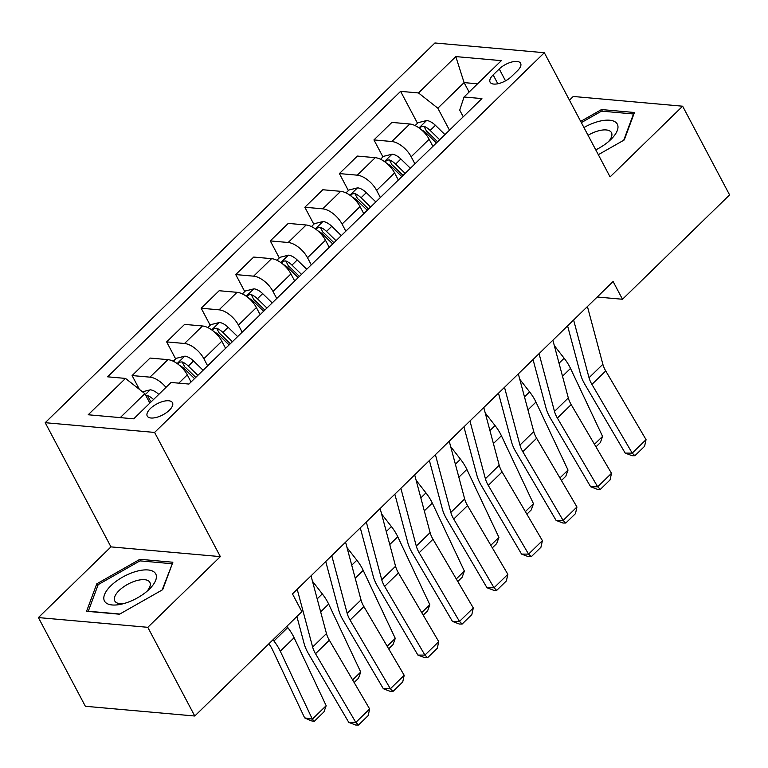 <?xml version="1.0" encoding="UTF-8"?>
<svg xmlns="http://www.w3.org/2000/svg" width="768" height="768" viewBox="0 0 768 768"><rect width="100%" height="100%" fill="white"/><g stroke="black" fill="none" stroke-linecap="round" stroke-linejoin="round"><path stroke-width="1.15" d="M169.325 410.227A14.275 6.23 -27.9 0 0 172.483 402.71A14.275 6.23 -27.9 0 0 163.219 401.386A14.275 6.23 -27.9 0 0 150.394 408.547A14.275 6.23 -27.9 0 0 147.245 416.074A14.275 6.23 -27.9 0 0 156.499 417.389A14.275 6.23 -27.9 0 0 169.325 410.227M38.4 617.578L147.802 627.312L220.349 556.618L110.957 546.883L38.4 617.578L85.363 706.282L194.765 716.016L301.872 611.654L292.474 593.914L613.104 281.52L622.493 299.261L729.6 194.909L682.637 106.205L573.235 96.47L569.453 100.157M110.957 546.883L45.206 422.698L434.928 42.979L544.33 52.714L154.598 432.432L45.206 422.698M499.238 68.976L493.152 74.899A13.834 6.038 -27.9 0 0 490.099 82.186A13.834 6.038 -27.9 0 0 499.066 83.472A13.834 6.038 -27.9 0 0 511.488 76.531L517.565 70.608A13.834 6.038 -27.9 0 0 520.627 63.322A13.834 6.038 -27.9 0 0 511.651 62.045A13.834 6.038 -27.9 0 0 499.238 68.976L505.526 80.851M477.562 83.808L464.093 82.608L437.827 108.192L418.493 92.947L400.598 91.354L107.616 376.819L125.501 378.413L144.845 393.658L120.25 417.619M418.493 92.947L455.808 56.592L501.341 60.643L464.026 96.998L459.715 110.141L463.229 116.784M125.501 378.413L88.195 414.768L133.728 418.819L171.034 382.464L188.928 384.058L481.91 98.592L464.026 96.998M147.802 627.312L194.765 716.016M220.349 556.618L154.598 432.432M544.33 52.714L610.08 176.899L682.637 106.205M597.206 297.014L622.493 299.261M469.094 92.054L464.093 82.608L455.808 56.592M449.482 130.186L437.827 108.192M432.893 146.342L429.139 139.248A17.846 8.957 -134.3 0 0 409.795 124.003L391.91 122.41L373.939 139.92L382.944 156.912M414.931 163.853L411.168 156.758A17.846 8.957 -134.3 0 0 391.834 141.514L373.939 139.92M398.342 180.01L394.589 172.915A17.846 8.957 -134.3 0 0 375.245 157.67L357.36 156.077L339.389 173.578L348.394 190.579M380.381 197.51L376.618 190.416A17.846 8.957 -134.3 0 0 357.283 175.171L339.389 173.578M363.792 213.677L360.038 206.573A17.846 8.957 -134.3 0 0 340.694 191.328L322.81 189.744L304.838 207.245L313.843 224.246M345.83 231.178L342.067 224.083A17.846 8.957 -134.3 0 0 322.733 208.838L304.838 207.245M329.242 247.334L325.488 240.24A17.846 8.957 -134.3 0 0 306.144 224.995L288.259 223.402L270.288 240.912L279.293 257.904M311.28 264.845L307.517 257.741A17.846 8.957 -134.3 0 0 288.182 242.496L270.288 240.912M294.691 281.002L290.938 273.907A17.846 8.957 -134.3 0 0 271.594 258.662L253.709 257.069L235.738 274.57L244.742 291.571M276.73 298.502L272.976 291.408A17.846 8.957 -134.3 0 0 253.632 276.163L235.738 274.57M260.141 314.659L256.387 307.565A17.846 8.957 -134.3 0 0 237.043 292.32L219.158 290.726L201.187 308.237L210.192 325.229M242.179 332.17L238.426 325.075A17.846 8.957 -134.3 0 0 219.082 309.83L201.187 308.237M225.59 348.326L221.837 341.232A17.846 8.957 -134.3 0 0 202.493 325.987L184.608 324.394L166.646 341.894L175.642 358.896M207.629 365.827L203.875 358.733A17.846 8.957 -134.3 0 0 184.531 343.488L166.646 341.894M191.04 381.994L187.286 374.89A17.846 8.957 -134.3 0 0 167.942 359.645L150.058 358.061L132.096 375.562L139.402 389.357M149.846 403.104L144.845 393.658M400.598 91.354L417.494 123.254M165.974 387.398A17.846 8.957 -134.3 0 0 149.981 377.155L132.096 375.562M598.32 154.694L624.259 139.949L634.454 112.493L601.507 109.565L580.694 121.392M119.52 614.208L162.672 589.69L172.867 562.234L139.92 559.306L96.778 583.824L86.573 611.28L119.52 614.208M602.381 111.197L601.507 109.565M97.776 585.715L96.778 583.824M140.784 560.938L139.92 559.306M587.424 306.538L602.861 364.282A22.31 11.203 -134.3 0 0 605.741 370.944L646.051 439.651L632.227 453.12L634.906 455.722L632.093 455.712L625.2 453.101L584.89 384.394A33.466 16.8 45.7 0 1 580.56 374.4L567.59 325.862M625.2 453.101L632.227 453.12L591.926 384.403A22.31 11.203 -134.3 0 1 589.037 377.741L573.61 319.997M646.051 439.651L644.582 446.294L634.906 455.722M415.094 125.587L418.09 122.678L426.768 120.509A11.827 5.933 45.7 0 1 435.418 125.318L444.941 134.611M594.47 444.288L602.573 436.397L570.509 368.419A33.466 16.8 -134.3 0 0 564.154 358.243L554.333 345.638M421.536 129.878A11.827 5.933 45.7 0 1 426.845 133.67L436.378 142.954M439.69 139.728L430.166 130.435A11.827 5.933 -134.3 0 0 423.965 126.259L421.488 126.499L419.693 128.39M423.965 126.259L426.662 131.366A6.019 3.024 45.7 0 1 428.285 132.682L437.606 141.763M602.573 436.397L600.346 442.598L595.978 446.861M552.874 340.195L568.31 397.939A22.31 11.203 -134.3 0 0 571.19 404.602L611.501 473.318L597.677 486.778L600.355 489.379L597.542 489.379L590.65 486.768L550.339 418.051A33.466 16.8 45.7 0 1 546.01 408.058L533.04 359.53M590.65 486.768L597.677 486.778L557.376 418.07A22.31 11.203 -134.3 0 1 554.486 411.408L539.059 353.664M611.501 473.318L610.032 479.952L600.355 489.379M518.323 373.862L533.76 431.606A22.31 11.203 -134.3 0 0 536.64 438.269L576.95 506.976L563.126 520.445L565.805 523.046L562.992 523.037L556.099 520.426L515.789 451.718A33.466 16.8 45.7 0 1 511.459 441.725L498.49 393.187M556.099 520.426L563.126 520.445L522.826 451.738A22.31 11.203 -134.3 0 1 519.936 445.066L504.509 387.331M576.95 506.976L575.482 513.619L565.805 523.046M483.773 407.53L499.21 465.264A22.31 11.203 -134.3 0 0 502.09 471.926L542.4 540.643L528.576 554.112L531.254 556.714L528.442 556.704L521.549 554.093L481.238 485.376A33.466 16.8 45.7 0 1 476.909 475.382L463.939 426.854M521.549 554.093L528.576 554.112L488.275 485.395A22.31 11.203 -134.3 0 1 485.386 478.733L469.958 420.989M542.4 540.643L540.931 547.286L531.254 556.714M380.554 159.245L383.539 156.336L392.218 154.176A11.827 5.933 45.7 0 1 400.867 158.986L410.39 168.269M559.92 477.955L568.022 470.054L535.958 402.077A33.466 16.8 -134.3 0 0 529.603 391.901L519.782 379.306M386.986 163.546A11.827 5.933 45.7 0 1 392.294 167.338L401.827 176.621M405.139 173.386L395.616 164.102A11.827 5.933 -134.3 0 0 389.414 159.926L386.938 160.166L385.142 162.058M389.414 159.926L392.112 165.034A6.019 3.024 45.7 0 1 393.734 166.349L403.056 175.421M568.022 470.054L565.795 476.266L561.427 480.518M346.003 192.912L348.989 190.003L357.667 187.834A11.827 5.933 45.7 0 1 366.317 192.653L375.84 201.936M525.37 511.613L533.472 503.722L501.408 435.744A33.466 16.8 -134.3 0 0 495.053 425.568L485.232 412.963M352.435 197.203A11.827 5.933 45.7 0 1 357.744 200.995L367.277 210.278M370.589 207.053L361.066 197.77A11.827 5.933 -134.3 0 0 354.864 193.584L352.387 193.824L350.592 195.715M354.864 193.584L357.562 198.691A6.019 3.024 45.7 0 1 359.184 200.006L368.506 209.088M533.472 503.722L531.245 509.923L526.877 514.186M311.453 226.579L314.438 223.661L323.117 221.501A11.827 5.933 45.7 0 1 331.766 226.31L341.29 235.594M490.819 545.28L498.922 537.379L466.858 469.402A33.466 16.8 -134.3 0 0 460.502 459.235L450.682 446.63M317.885 230.87A11.827 5.933 45.7 0 1 323.194 234.662L332.726 243.946M336.038 240.71L326.515 231.427A11.827 5.933 -134.3 0 0 320.314 227.251L317.837 227.491L316.042 229.382M320.314 227.251L323.011 232.358A6.019 3.024 45.7 0 1 324.634 233.674L333.955 242.746M498.922 537.379L496.694 543.59L492.326 547.843M449.222 441.187L464.659 498.931A22.31 11.203 -134.3 0 0 467.539 505.594L507.85 574.31L494.026 587.77L496.704 590.371L493.891 590.362L486.998 587.76L446.688 519.043A33.466 16.8 45.7 0 1 442.358 509.05L429.389 460.512M486.998 587.76L494.026 587.77L453.725 519.062A22.31 11.203 -134.3 0 1 450.835 512.4L435.408 454.656M507.85 574.31L506.381 580.944L496.704 590.371M276.902 260.237L279.888 257.328L288.566 255.158A11.827 5.933 45.7 0 1 297.216 259.978L306.739 269.261M456.269 578.938L464.371 571.046L432.307 503.069A33.466 16.8 -134.3 0 0 425.952 492.893L416.131 480.288M283.334 264.528A11.827 5.933 45.7 0 1 288.643 268.32L298.176 277.613M301.488 274.378L291.965 265.094A11.827 5.933 -134.3 0 0 285.763 260.918L283.286 261.149L281.491 263.04M285.763 260.918L288.461 266.016A6.019 3.024 45.7 0 1 290.083 267.341L299.405 276.413M464.371 571.046L462.144 577.258L457.776 581.51M595.766 149.856A29.002 12.662 -27.9 0 0 610.57 139.766A29.002 12.662 -27.9 0 0 616.925 123.523A29.002 12.662 -27.9 0 0 597.638 121.709A29.002 12.662 -27.9 0 0 583.949 127.536M608.41 141.696A19.853 8.669 -27.9 0 0 611.462 132.634A19.853 8.669 -27.9 0 0 597.984 130.963A19.853 8.669 -27.9 0 0 588.048 135.283M581.347 122.621L601.574 111.13L633.494 113.971L623.731 140.246M110.88 585.754A29.002 12.662 -27.9 0 0 121.171 604.224A29.002 12.662 -27.9 0 0 148.973 589.507A29.002 12.662 -27.9 0 0 149.318 589.181A29.002 12.662 -27.9 0 0 148.061 569.962A29.002 12.662 -27.9 0 0 110.88 585.754M146.813 591.437A19.853 8.669 -27.9 0 0 149.866 582.374A19.853 8.669 -27.9 0 0 136.992 580.541A19.853 8.669 -27.9 0 0 119.165 590.496A19.853 8.669 -27.9 0 0 114.768 600.96A19.853 8.669 -27.9 0 0 123.984 603.533M172.147 564.173L162.134 589.997M119.837 614.035L88.291 611.232L98.179 584.63L139.978 560.87L171.898 563.712M414.682 474.854L430.109 532.598A22.31 11.203 -134.3 0 0 432.989 539.261L473.299 607.968L459.475 621.437L462.154 624.038L459.341 624.029L452.448 621.418L412.138 552.71A33.466 16.8 45.7 0 1 407.808 542.717L394.838 494.179M452.448 621.418L459.475 621.437L419.174 552.72A22.31 11.203 -134.3 0 1 416.285 546.058L400.858 488.314M473.299 607.968L471.83 614.611L462.154 624.038M380.131 508.512L395.558 566.256A22.31 11.203 -134.3 0 0 398.438 572.918L438.749 641.635L424.925 655.094L427.603 657.696L424.79 657.696L417.898 655.085L377.587 586.368A33.466 16.8 45.7 0 1 373.258 576.374L360.288 527.846M417.898 655.085L424.925 655.094L384.624 586.387A22.31 11.203 -134.3 0 1 381.734 579.725L366.307 521.981M438.749 641.635L437.28 648.269L427.603 657.696M345.581 542.179L361.008 599.923A22.31 11.203 -134.3 0 0 363.888 606.586L404.198 675.293L390.374 688.762L393.053 691.363L390.24 691.354L383.347 688.742L343.037 620.035A33.466 16.8 45.7 0 1 338.707 610.042L325.738 561.504M383.347 688.742L390.374 688.762L350.074 620.045A22.31 11.203 -134.3 0 1 347.184 613.382L331.757 555.648M404.198 675.293L402.73 681.936L393.053 691.363M311.03 575.846L326.458 633.581A22.31 11.203 -134.3 0 0 329.347 640.243L369.648 708.96L355.824 722.429L358.502 725.021L355.69 725.021L348.797 722.41L308.486 653.693A33.466 16.8 45.7 0 1 304.157 643.699L296.89 616.502M348.797 722.41L355.824 722.429L315.523 653.712A22.31 11.203 -134.3 0 1 312.634 647.05L297.206 589.306M369.648 708.96L368.179 715.603L358.502 725.021M242.352 293.904L245.338 290.995L254.016 288.826A11.827 5.933 45.7 0 1 262.666 293.635L272.189 302.928M421.718 612.605L429.821 604.714L397.757 536.736A33.466 16.8 -134.3 0 0 391.402 526.56L381.581 513.955M248.784 298.195A11.827 5.933 45.7 0 1 254.093 301.987L263.626 311.27M266.938 308.045L257.414 298.752A11.827 5.933 -134.3 0 0 251.213 294.576L248.736 294.816L246.941 296.707M251.213 294.576L253.91 299.683A6.019 3.024 45.7 0 1 255.542 300.998L264.854 310.08M429.821 604.714L427.594 610.915L423.226 615.168M207.802 327.562L210.787 324.653L219.466 322.493A11.827 5.933 45.7 0 1 228.115 327.302L237.638 336.586M387.168 646.272L395.27 638.371L363.206 570.394A33.466 16.8 -134.3 0 0 356.851 560.218L347.03 547.613M214.234 331.862A11.827 5.933 45.7 0 1 219.542 335.654L229.075 344.938M232.387 341.702L222.864 332.419A11.827 5.933 -134.3 0 0 216.662 328.243L214.186 328.483L212.39 330.374M216.662 328.243L219.36 333.35A6.019 3.024 45.7 0 1 220.992 334.666L230.304 343.738M395.27 638.371L393.043 644.582L388.675 648.835M173.251 361.229L176.237 358.32L184.915 356.15A11.827 5.933 45.7 0 1 193.565 360.97L203.088 370.253M352.618 679.93L360.72 672.038L328.656 604.061A33.466 16.8 -134.3 0 0 322.301 593.885L312.48 581.28M179.683 365.52A11.827 5.933 45.7 0 1 184.992 369.312L194.525 378.595M197.837 375.37L188.314 366.086A11.827 5.933 -134.3 0 0 182.112 361.901L179.635 362.141L177.84 364.032M182.112 361.901L184.81 367.008A6.019 3.024 45.7 0 1 186.442 368.323L195.754 377.405M360.72 672.038L358.493 678.24L354.125 682.502M268.877 643.805A22.31 11.203 45.7 0 1 272.573 649.891L304.637 717.869L312.355 719.165L280.282 651.187A33.466 16.8 -134.3 0 0 273.936 641.011L272.986 639.802M142.474 391.786L150.365 389.818A11.827 5.933 45.7 0 1 158.784 394.406M326.17 705.696L323.942 711.907L314.275 721.334L312.355 719.165L326.17 705.696L294.106 637.718A33.466 16.8 -134.3 0 0 287.75 627.542L286.81 626.333M149.174 401.827A11.827 5.933 45.7 0 1 150.211 402.749M153.533 399.523A11.827 5.933 -134.3 0 0 147.562 395.568L145.834 395.53M147.562 395.568L150.259 400.675A6.019 3.024 45.7 0 1 151.43 401.568M314.275 721.334L311.184 720.816L304.637 717.869M411.168 156.758L429.139 139.248M376.618 190.416L394.589 172.915M342.067 224.083L360.038 206.573M307.517 257.741L325.488 240.24M272.976 291.408L290.938 273.907M238.426 325.075L256.387 307.565M203.875 358.733L221.837 341.232M178.81 383.155L187.286 374.89M391.834 141.514L409.795 124.003M357.283 175.171L375.245 157.67M322.733 208.838L340.694 191.328M288.182 242.496L306.144 224.995M253.632 276.163L271.594 258.662M219.082 309.83L237.043 292.32M184.531 343.488L202.493 325.987M149.981 377.155L167.942 359.645M497.846 83.76L493.152 74.899M602.861 364.282L589.037 377.741M605.741 370.944L591.926 384.403M426.547 120.566L419.011 127.901M426.845 133.67L425.99 134.506M435.418 125.318L430.166 130.435M562.502 376.214L570.509 368.419M559.037 363.235L564.154 358.243M568.31 397.939L554.486 411.408M571.19 404.602L557.376 418.07M533.76 431.606L519.936 445.066M536.64 438.269L522.826 451.738M499.21 465.264L485.386 478.733M502.09 471.926L488.275 485.395M391.997 154.224L384.461 161.568M392.294 167.338L391.44 168.163M400.867 158.986L395.616 164.102M527.952 409.872L535.958 402.077M524.486 396.893L529.603 391.901M357.446 187.891L349.91 195.226M357.744 200.995L356.89 201.83M366.317 192.653L361.066 197.77M493.402 443.539L501.408 435.744M489.936 430.56L495.053 425.568M322.896 221.549L315.36 228.893M323.194 234.662L322.339 235.498M331.766 226.31L326.515 231.427M458.851 477.206L466.858 469.402M455.386 464.218L460.502 459.235M464.659 498.931L450.835 512.4M467.539 505.594L453.725 519.062M288.346 255.216L280.81 262.55M288.643 268.32L287.789 269.155M297.216 259.978L291.965 265.094M424.301 510.864L432.307 503.069M420.835 497.885L425.952 492.893M430.109 532.598L416.285 546.058M432.989 539.261L419.174 552.72M395.558 566.256L381.734 579.725M398.438 572.918L384.624 586.387M361.008 599.923L347.184 613.382M363.888 606.586L350.074 620.045M326.458 633.581L312.634 647.05M329.347 640.243L315.523 653.712M253.795 288.874L246.259 296.218M254.093 301.987L253.238 302.822M262.666 293.635L257.414 298.752M389.75 544.531L397.757 536.736M386.285 531.552L391.402 526.56M219.245 322.541L211.709 329.885M219.542 335.654L218.688 336.48M228.115 327.302L222.864 332.419M355.2 578.189L363.206 570.394M351.734 565.21L356.851 560.218M184.694 356.208L177.158 363.542M184.992 369.312L184.138 370.147M193.565 360.97L188.314 366.086M320.65 611.856L328.656 604.061M317.184 598.877L322.301 593.885M150.144 389.866L145.325 394.56M280.282 651.187L294.106 637.718M273.936 641.011L287.75 627.542"/></g></svg>
